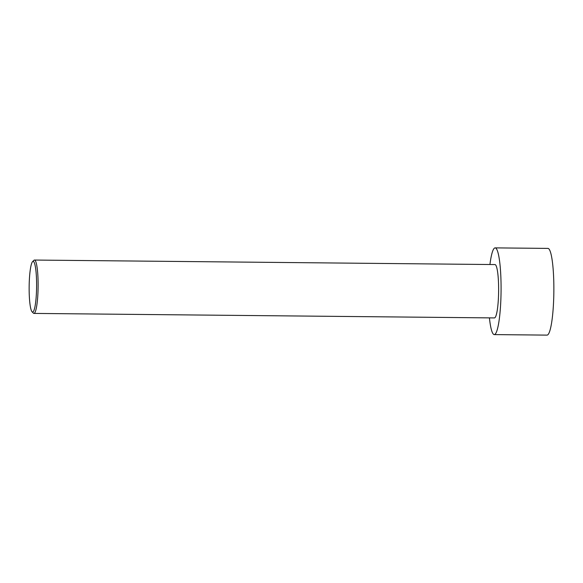 <?xml version="1.0" encoding="UTF-8"?>
<svg xmlns="http://www.w3.org/2000/svg" width="583" height="583" viewBox="0 0 583 583"><rect width="100%" height="100%" fill="white"/><g stroke="black" fill="none" stroke-linecap="round" stroke-linejoin="round"><path stroke-width="0.87" d="M489.939 264.514A43.353 6.369 90.6 0 1 495.127 247.884L547.903 248.402A43.353 6.369 90.6 0 1 553.85 291.821A43.353 6.369 90.6 0 1 547.058 335.116L494.275 334.598A43.353 6.369 90.6 0 1 493.575 334.321A43.353 6.369 90.6 0 1 489.421 317.873M495.127 247.884A43.353 6.369 90.6 0 1 501.067 291.303A43.353 6.369 90.6 0 1 494.275 334.598M32.072 311.781L33.355 313.115A26.68 3.921 -89.4 0 0 33.501 313.246A26.68 3.921 -89.4 0 0 33.931 313.414A26.68 3.921 -89.4 0 0 38.092 288.257A26.68 3.921 -89.4 0 0 34.885 260.229A26.68 3.921 -89.4 0 0 34.455 260.054A26.68 3.921 -89.4 0 0 33.872 260.346L32.568 261.658A25.346 3.724 -89.4 0 0 29.15 286.69A25.346 3.724 -89.4 0 0 32.072 311.781A25.346 3.724 -89.4 0 0 36.532 290.05A25.346 3.724 -89.4 0 0 33.53 261.541A25.346 3.724 -89.4 0 0 32.568 261.658M34.455 260.054L494.96 264.565A26.68 3.921 90.6 0 1 498.618 291.281A26.68 3.921 90.6 0 1 494.442 317.924L33.931 313.414"/></g></svg>
